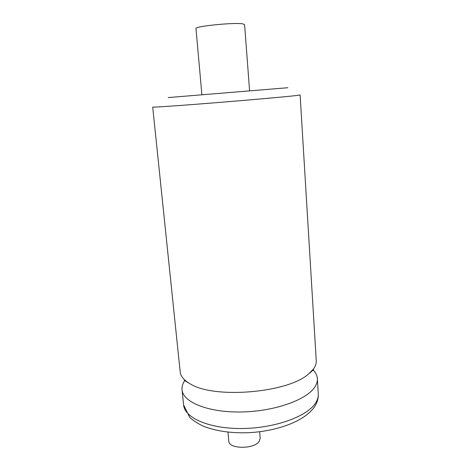<?xml version="1.0" encoding="UTF-8"?>
<svg xmlns="http://www.w3.org/2000/svg" width="471" height="471" viewBox="0 0 471 471"><rect width="100%" height="100%" fill="white"/><g stroke="black" fill="none" stroke-linecap="round" stroke-linejoin="round"><path stroke-width="0.71" d="M313.174 369.341C315.405 366.403 316.435 363.53 316.259 360.715L300.115 94.959L296.23 95.548C285.879 96.761 249.324 100.029 213.481 102.896C177.602 105.775 152.263 107.482 152.71 107.082L180.187 371.902C180.634 376.223 183.843 380.126 189.819 383.624C213.186 399.173 288.164 393.008 308.676 373.856L313.174 369.341M184.985 380.221C182.724 383.365 181.741 386.538 182.041 389.747C182.889 401.922 207.24 412.343 240.069 412.001C272.862 411.748 305.526 400.485 314.31 387.739C316.524 384.642 317.536 381.604 317.348 378.625C317.118 375.416 315.635 372.449 312.903 369.723M259.651 431.754L260.175 438.313L259.085 441.51C253.869 449.452 228.547 449.051 228.776 441.127L227.964 432.125M201.894 94.795L195.989 28.566C194.176 26.341 233.963 22.29 242.683 23.85L244.596 24.569L249.589 90.874M318.278 393.921C318.508 398.154 317.348 402.281 314.805 406.302C305.532 420.803 277.743 431.324 248.176 432.719C230.984 433.249 216.177 431.13 203.766 426.361C198.15 423.812 193.451 420.791 189.689 417.306L183.619 404.989C184.532 417.742 208.83 428.745 241.488 428.528C274.116 428.404 306.574 416.758 315.282 403.453C317.472 400.22 318.473 397.041 318.278 393.921L317.348 378.625M168.165 97.574L287.846 87.724M313.645 369.7L308.676 373.856M189.819 383.624L184.238 380.338M183.619 404.989L182.041 389.747"/></g></svg>
